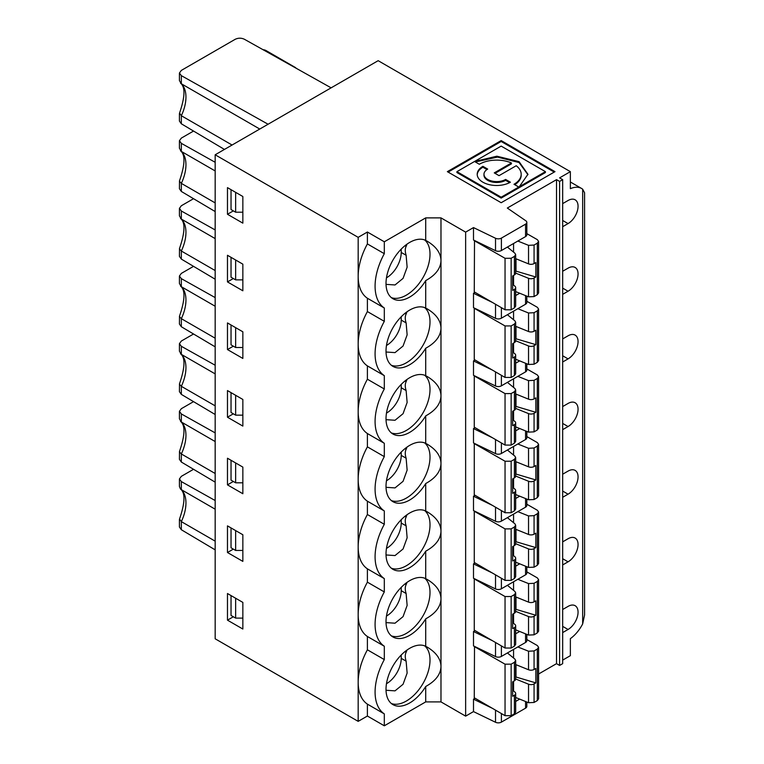 <?xml version="1.0" encoding="UTF-8"?>
<svg xmlns="http://www.w3.org/2000/svg" width="764" height="764" viewBox="0 0 764 764"><rect width="100%" height="100%" fill="white"/><g stroke="black" fill="none" stroke-linecap="round" stroke-linejoin="round"><path stroke-width="1.15" d="M215.171 500.535L181.335 481.587L179.425 478.961L181.335 476.344L193.54 469.297M181.335 481.587L181.335 489.657L180.514 489.055L179.425 486.487L179.425 478.961M180.524 489.046C185.423 492.828 185.089 502.827 179.511 519.052L181.335 521.621L181.335 529.739L179.425 527.036L179.425 519.463M215.171 549.86L181.335 529.739M562.676 632.582L568.063 629.479A14.134 8.165 120 0 0 577.298 617.025A14.134 8.165 120 0 0 575.13 605.699A14.134 8.165 120 0 0 568.063 606.396L562.676 609.5M215.171 154.786L358.173 237.346L358.173 276.406A48.925 28.249 120 0 0 367.398 298.247L367.398 311.569A48.925 28.249 120 0 0 358.173 344.058L358.173 721.359L215.171 638.799L215.171 154.786L378.161 60.681L570.364 171.652L570.364 188.679A27.179 15.691 -60 0 1 581.652 188.507A27.179 15.691 -60 0 1 582.665 189.185L584.575 192.776L584.575 615.01L582.665 623.93A27.179 15.691 -60 0 1 570.364 638.637L570.364 655.665L562.676 660.106M474.263 646.535L505.042 664.183L511.145 664.174L511.145 715.687L505.042 715.677L474.263 697.78L474.511 646.392M511.145 664.174L514.411 662.283L515.671 660.526L514.898 659.103L507.401 652.962M517.83 646.936L528.535 651.224L534.065 650.938L537.331 649.056L538.591 647.289L537.331 645.542L526.826 639.516M512.644 351.975L514.898 353.827A4.317 2.493 180 0 1 515.671 355.26A4.317 2.493 180 0 1 514.411 357.027L512.644 358.039L512.644 343.599L514.411 342.578A4.317 2.493 180 0 0 515.671 340.82L515.671 322.284L514.898 320.861L507.401 314.72M515.671 338.681L535.831 344.659L534.065 345.681A4.317 2.493 180 0 1 528.535 345.958L528.535 364.485L515.671 359.242M515.671 340.754L528.535 345.958M515.996 338.49L515.996 326.448M535.831 344.659L535.831 330.21L534.065 331.232A4.317 2.493 180 0 1 528.535 331.509L515.671 326.314M231.034 257.334L231.034 277.198L235.646 279.863L235.646 259.999M235.646 279.863L242.847 279.863M401.224 316.764L401.224 320.087A20.657 11.928 -60 0 1 386.469 345.471M401.224 320.087L406.123 322.914C404.977 319.304 404.977 316.344 406.123 314.042L404.949 313.364M407.011 311.788L406.123 314.042M406.123 322.914L407.136 334.842L403.058 346.035L395.026 352.615L386.03 352.013M180.524 150.814C185.423 154.586 185.089 164.585 179.511 180.81L179.425 188.746L181.335 191.449L215.171 211.561M179.425 181.221L181.335 183.379L181.335 191.449M179.425 140.719L181.335 143.345L181.335 151.415L179.425 148.245L179.425 140.719L181.335 138.103L193.54 131.055M517.83 308.694L528.535 312.992L534.065 312.696L537.331 310.814L538.591 309.057L537.331 307.3L526.826 301.274M513.561 319.772L513.561 311.158M511.145 325.932L511.145 377.445L505.042 377.435L474.263 359.538L474.263 308.293L505.042 325.942L511.145 325.932L514.411 324.041L515.671 322.284M511.145 377.445L514.411 375.554L515.671 373.797L515.671 355.26M513.561 352.729L513.561 343.074M534.065 345.681L534.065 364.208L528.535 364.485M534.065 364.208L537.331 362.327L538.591 360.56L538.591 309.057M475.074 360.016L473.499 360.923L473.499 375.305L495.521 385.982A4.345 2.512 -0 0 0 501.394 385.83L525.556 371.887A4.345 2.512 -0 0 0 526.826 370.11L526.826 363.788M515.671 363.206L519.701 360.875M391.359 365.278A33.463 19.32 120 0 0 416.476 354.315A33.463 19.32 120 0 0 430.008 321.806A33.463 19.32 120 0 0 424.66 307.596M215.171 202.909L181.335 183.379A32.623 18.833 -60 0 0 181.335 151.415L215.171 170.945M181.335 143.345L215.171 162.293M562.676 294.341L568.063 291.237A14.134 8.165 120 0 0 577.298 278.784A14.134 8.165 120 0 0 575.13 267.457A14.134 8.165 120 0 0 568.063 268.154L562.676 271.258M475.074 292.364L473.499 293.281L473.499 307.663L495.521 318.33A4.345 2.512 -0 0 0 501.394 318.187L525.556 304.234A4.345 2.512 -0 0 0 526.826 302.458L526.826 296.136M492.398 370.082L473.499 360.923M425.71 280.598L425.71 308.045L427.114 308.818C436.043 314.138 440.656 320.498 440.981 327.899L440.981 260.744C440.608 268.575 435.518 275.193 425.71 280.598A33.463 19.32 120 0 1 392.944 298.734A33.463 19.32 120 0 1 392.61 260.686A33.463 19.32 120 0 1 425.71 240.393L425.71 217.883L384.311 241.787L367.398 232.017L367.398 243.926A48.925 28.249 120 0 0 358.173 276.406L358.173 344.058A48.925 28.249 120 0 0 367.398 365.889L367.398 379.221A48.925 28.249 120 0 0 358.173 411.71A48.925 28.249 120 0 0 367.398 433.541L367.398 446.864A48.925 28.249 120 0 0 358.173 479.353A48.925 28.249 120 0 0 367.398 501.184L367.398 514.516A48.925 28.249 120 0 0 358.173 547.005A48.925 28.249 120 0 0 367.398 568.836L367.398 582.168A48.925 28.249 120 0 0 358.173 614.648A48.925 28.249 120 0 0 367.398 636.488L367.398 649.811A48.925 28.249 120 0 0 358.173 682.3A48.925 28.249 120 0 0 367.398 704.131L367.398 716.03L358.173 721.359M227.471 281.916L242.847 290.788L242.847 264.163L227.471 255.281L227.471 281.916L233.335 278.526M367.398 379.221L384.311 388.981A48.925 28.249 120 0 0 384.311 443.301L384.311 456.633A48.925 28.249 120 0 0 384.311 510.954L384.311 524.285A48.925 28.249 120 0 0 384.311 578.606L384.311 591.928A48.925 28.249 120 0 0 384.311 646.249L384.311 659.58A48.925 28.249 120 0 0 384.311 713.901L384.311 725.8L425.71 701.896L425.71 686.492A33.463 19.32 120 0 1 392.944 704.628A33.463 19.32 120 0 1 392.61 666.58A33.463 19.32 120 0 1 425.71 646.287L425.71 618.84A33.463 19.32 120 0 1 392.944 636.975A33.463 19.32 120 0 1 392.61 598.928A33.463 19.32 120 0 1 425.71 578.635L425.71 551.188A33.463 19.32 120 0 1 392.944 569.333A33.463 19.32 120 0 1 392.61 531.286A33.463 19.32 120 0 1 425.71 510.992L425.71 483.545A33.463 19.32 120 0 1 392.944 501.681A33.463 19.32 120 0 1 392.61 463.633A33.463 19.32 120 0 1 425.71 443.34L425.71 415.893A33.463 19.32 120 0 1 392.944 434.028A33.463 19.32 120 0 1 392.61 395.981A33.463 19.32 120 0 1 425.71 375.687L425.71 348.25A33.463 19.32 120 0 1 392.944 366.386A33.463 19.32 120 0 1 392.61 328.339A33.463 19.32 120 0 1 425.71 308.045M367.398 311.569L384.311 321.338A48.925 28.249 120 0 0 384.311 375.659L384.311 388.981M384.311 375.659L367.398 365.889M231.034 324.986L231.034 344.841L235.646 347.505L235.646 327.651M235.646 347.505L242.847 347.505M512.644 419.627L514.898 421.48A4.317 2.493 180 0 1 515.671 422.912A4.317 2.493 180 0 1 514.411 424.669L512.644 425.691L512.644 411.252L514.411 410.23A4.317 2.493 180 0 0 515.671 408.463L515.671 389.936L514.898 388.513L507.401 382.363M515.671 406.324L535.831 412.302L534.065 413.324A4.317 2.493 180 0 1 528.535 413.601L528.535 432.128L515.671 426.885M515.671 408.406L528.535 413.601M515.996 406.142L515.996 394.09M535.831 412.302L535.831 397.863L534.065 398.884A4.317 2.493 180 0 1 528.535 399.161L515.671 393.957M401.224 384.416L401.224 387.73A20.657 11.928 -60 0 1 386.469 413.114M401.224 387.73L406.123 390.566C404.977 386.956 404.977 383.996 406.123 381.685L404.949 381.007M407.011 379.441L406.123 381.685M406.123 390.566L407.136 402.485L403.058 413.687L395.026 420.267L386.03 419.665M475.074 427.659L473.499 428.575L473.499 442.958L495.521 453.625A4.345 2.512 -0 0 0 501.394 453.482L525.556 439.529A4.345 2.512 -0 0 0 526.826 437.762L526.826 431.431M515.671 430.858L519.701 428.528M517.83 376.346L528.535 380.634L534.065 380.348L537.331 378.457L538.591 376.7L537.331 374.952L526.826 368.926M513.561 387.415L513.561 378.81M511.145 393.575L511.145 445.097L505.042 445.078L474.263 427.191L474.263 375.945L505.042 393.594L511.145 393.575L514.411 391.693L515.671 389.936M511.145 445.097L514.411 443.206L515.671 441.439L515.671 422.912M513.561 420.381L513.561 410.717M534.065 413.324L534.065 431.861L528.535 432.128M534.065 431.861L537.331 429.97L538.591 428.212L538.591 376.7M180.524 218.456C185.423 222.238 185.089 232.237 179.511 248.462L179.425 256.389L181.335 259.091L215.171 279.213M179.425 248.873L181.335 251.022L181.335 259.091M179.425 208.371L181.335 210.998L181.335 219.067L179.425 215.887L179.425 208.371L181.335 205.745L193.54 198.697M391.359 432.921A33.463 19.32 120 0 0 416.476 421.957A33.463 19.32 120 0 0 430.008 389.459A33.463 19.32 120 0 0 424.66 375.248M227.471 349.559L242.847 358.44L242.847 331.805L227.471 322.933L227.471 349.559L233.335 346.178M492.398 437.734L473.499 428.575M562.676 361.993L568.063 358.889A14.134 8.165 120 0 0 577.298 346.426A14.134 8.165 120 0 0 575.13 335.1A14.134 8.165 120 0 0 568.063 335.807L562.676 338.91M215.171 270.561L181.335 251.022A32.623 18.833 -60 0 0 181.335 219.067L215.171 238.597M181.335 210.998L215.171 229.945M367.398 446.864L384.311 456.633M384.311 443.301L367.398 433.541M512.644 487.27L514.898 489.132A4.317 2.493 180 0 1 515.671 490.555A4.317 2.493 180 0 1 514.411 492.322L512.644 493.343L512.644 478.894L514.411 477.872A4.317 2.493 180 0 0 515.671 476.115L515.671 457.588L514.898 456.156L507.401 450.015M515.671 473.976L535.831 479.954L534.065 480.976A4.317 2.493 180 0 1 528.535 481.253L528.535 499.78L515.671 494.537M515.671 476.048L528.535 481.253M515.996 473.785L515.996 461.743M535.831 479.954L535.831 465.505L534.065 466.527A4.317 2.493 180 0 1 528.535 466.814L515.671 461.609M231.034 392.629L231.034 412.493L235.646 415.158L235.646 395.294M235.646 415.158L242.847 415.158M401.224 452.059L401.224 455.382A20.657 11.928 -60 0 1 386.469 480.766M401.224 455.382L406.123 458.219C404.977 454.599 404.977 451.639 406.123 449.337L404.949 448.659M407.011 447.093L406.123 449.337M406.123 458.219L407.136 470.137L403.058 481.33L395.026 487.909L386.03 487.308M180.524 286.108C185.423 289.881 185.089 299.889 179.511 316.105L179.425 324.041L181.335 326.744L215.171 346.856M179.425 316.525L181.335 318.674L181.335 326.744M179.425 276.024L181.335 278.64L181.335 286.71L179.425 283.539L179.425 276.024L181.335 273.397L193.54 266.349M517.83 443.989L528.535 448.287L534.065 447.99L537.331 446.109L538.591 444.352L537.331 442.595L526.826 436.569M513.561 455.067L513.561 446.453M511.145 461.227L511.145 512.739L505.042 512.73L474.263 494.833L474.263 443.597L505.042 461.236L511.145 461.227L514.411 459.336L515.671 457.579M511.145 512.739L514.411 510.858L515.671 509.091L515.671 490.555M513.561 488.024L513.561 478.369M534.065 480.976L534.065 499.513L528.535 499.78M534.065 499.513L537.331 497.622L538.591 495.855L538.591 444.352M492.398 505.386L473.499 496.218L473.499 510.6L495.521 521.277A4.345 2.512 -0 0 0 501.394 521.124L525.556 507.181A4.345 2.512 -0 0 0 526.826 505.405L526.826 499.083M515.671 498.5L519.701 496.18M391.359 500.573A33.463 19.32 120 0 0 416.476 489.609A33.463 19.32 120 0 0 430.008 457.111A33.463 19.32 120 0 0 424.66 442.891M215.171 338.204L181.335 318.674A32.623 18.833 -60 0 0 181.335 286.71L215.171 306.249M181.335 278.64L215.171 297.597M562.676 429.645L568.063 426.532A14.134 8.165 120 0 0 577.298 414.078A14.134 8.165 120 0 0 575.13 402.752A14.134 8.165 120 0 0 568.063 403.449L562.676 406.563M475.074 495.311L473.499 496.218M227.471 417.211L242.847 426.092L242.847 399.457L227.471 390.576L227.471 417.211L233.335 413.821M367.398 514.516L384.311 524.285M384.311 510.954L367.398 501.184M231.034 460.281L231.034 480.136L235.646 482.8L235.646 462.946M235.646 482.8L242.847 482.8M512.644 554.922L514.898 556.775A4.317 2.493 180 0 1 515.671 558.207A4.317 2.493 180 0 1 514.411 559.964L512.644 560.986L512.644 546.546L514.411 545.525A4.317 2.493 180 0 0 515.671 543.758L515.671 525.231L514.898 523.808L507.401 517.667M515.671 541.628L535.831 547.597L534.065 548.619A4.317 2.493 180 0 1 528.535 548.905L528.535 567.423L515.671 562.18M515.671 543.701L528.535 548.905M515.996 541.437L515.996 529.385M535.831 547.597L535.831 533.157L534.065 534.179A4.317 2.493 180 0 1 528.535 534.456L515.671 529.261M401.224 519.711L401.224 523.034A20.657 11.928 -60 0 1 386.469 548.409M401.224 523.034L406.123 525.861C404.977 522.251 404.977 519.291 406.123 516.989L404.949 516.302M407.011 514.735L406.123 516.989M406.123 525.861L407.136 537.78L403.058 548.982L395.026 555.562L386.03 554.96M475.074 562.953L473.499 563.87L473.499 578.252L495.521 588.929A4.345 2.512 -0 0 0 501.394 588.777L525.556 574.834A4.345 2.512 -0 0 0 526.826 573.057L526.826 566.726M515.671 566.153L519.701 563.822M517.83 511.641L528.535 515.929L534.065 515.643L537.331 513.752L538.591 511.995L537.331 510.247L526.826 504.221M513.561 522.71L513.561 514.105M511.145 528.879L511.145 580.392L505.042 580.382L474.263 562.485L474.263 511.24L505.042 528.889L511.145 528.879L514.411 526.988L515.671 525.231M511.145 580.392L514.411 578.501L515.671 576.734L515.671 558.207M513.561 555.676L513.561 546.012M534.065 548.619L534.065 567.155L528.535 567.423M534.065 567.155L537.331 565.274L538.591 563.507L538.591 512.004M180.524 353.751C185.423 357.533 185.089 367.532 179.511 383.757L179.425 391.684L181.335 394.386L215.171 414.508M179.425 384.168L181.335 386.317L181.335 394.386M179.425 343.666L181.335 346.293L181.335 354.362L179.425 351.182L179.425 343.666L181.335 341.04L193.54 334.002M391.359 568.215A33.463 19.32 120 0 0 416.476 557.262A33.463 19.32 120 0 0 430.008 524.753A33.463 19.32 120 0 0 424.66 510.543M227.471 484.863L242.847 493.735L242.847 467.1L227.471 458.228L227.471 484.863L233.335 481.473M492.398 573.029L473.499 563.87M562.676 497.288L568.063 494.184A14.134 8.165 120 0 0 577.298 481.721A14.134 8.165 120 0 0 575.13 470.395A14.134 8.165 120 0 0 568.063 471.101L562.676 474.205M215.171 405.856L181.335 386.317A32.623 18.833 -60 0 0 181.335 354.362L215.171 373.892M181.335 346.293L215.171 365.24M367.398 582.168L384.311 591.928M384.311 578.606L367.398 568.836M512.644 622.574L514.898 624.427A4.317 2.493 180 0 1 515.671 625.85A4.317 2.493 180 0 1 514.411 627.616L512.644 628.638L512.644 614.189L514.411 613.177A4.317 2.493 180 0 0 515.671 611.41L515.671 592.883L514.898 591.46L507.401 585.31M515.671 609.271L535.831 615.249L534.065 616.271A4.317 2.493 180 0 1 528.535 616.548L528.535 635.075L515.671 629.832M515.671 611.353L528.535 616.548M515.996 609.089L515.996 597.037M535.831 615.249L535.831 600.81L534.065 601.831A4.317 2.493 180 0 1 528.535 602.108L515.671 596.904M231.034 527.934L231.034 547.788L235.646 550.452L235.646 530.598M235.646 550.452L242.847 550.452M401.224 587.354L401.224 590.677A20.657 11.928 -60 0 1 386.469 616.061M401.224 590.677L406.123 593.513C404.977 589.894 404.977 586.933 406.123 584.632L404.949 583.954M407.011 582.388L406.123 584.632M406.123 593.513L407.136 605.432L403.058 616.624L395.026 623.204L386.03 622.603M180.524 421.403C185.423 425.185 185.089 435.184 179.511 451.4L179.425 459.336L181.335 462.039L215.171 482.151M179.425 451.82L181.335 453.969L181.335 462.039M179.425 411.318L181.335 413.935L181.335 422.005L179.425 418.834L179.425 411.318L181.335 408.692L193.54 401.644M517.83 579.284L528.535 583.581L534.065 583.295L537.331 581.404L538.591 579.647L537.331 577.89L526.826 571.873M513.561 590.362L513.561 581.757M511.145 596.522L511.145 648.034L505.042 648.025L474.263 630.138L474.263 578.892L505.042 596.541L511.145 596.522L514.411 594.64L515.671 592.883M511.145 648.034L514.411 646.153L515.671 644.386L515.671 625.85M513.561 623.328L513.561 613.664M534.065 616.271L534.065 634.808L528.535 635.075M534.065 634.808L537.331 632.917L538.591 631.15L538.591 579.647M492.398 640.681L473.499 631.522L473.499 645.905L495.521 656.572A4.345 2.512 -0 0 0 501.394 656.429L525.556 642.476A4.345 2.512 -0 0 0 526.826 640.7L526.826 634.378M515.671 633.795L519.701 631.475M391.359 635.868A33.463 19.32 120 0 0 416.476 624.904A33.463 19.32 120 0 0 430.008 592.406A33.463 19.32 120 0 0 424.66 578.186M215.171 473.499L181.335 453.969A32.623 18.833 -60 0 0 181.335 422.005L215.171 441.544M181.335 413.935L215.171 432.892M562.676 564.94L568.063 561.826A14.134 8.165 120 0 0 577.298 549.373A14.134 8.165 120 0 0 575.13 538.047A14.134 8.165 120 0 0 568.063 538.744L562.676 541.857M475.074 630.606L473.499 631.522M227.471 552.506L242.847 561.387L242.847 534.752L227.471 525.871L227.471 552.506L233.335 549.125M367.398 649.811L384.311 659.58M384.311 646.249L367.398 636.488M231.034 595.576L231.034 615.44L235.646 618.105L235.646 598.241M235.646 618.105L242.847 618.105M512.644 690.217L514.898 692.069A4.317 2.493 180 0 1 515.671 693.502A4.317 2.493 180 0 1 514.411 695.259L512.644 696.281L512.644 681.841L514.411 680.819A4.317 2.493 180 0 0 515.671 679.062L515.671 660.526M515.671 676.923L535.831 682.901L534.065 683.914A4.317 2.493 180 0 1 528.535 684.2L528.535 702.727L515.671 697.475M515.671 678.995L528.535 684.2M515.996 676.732L515.996 664.69M535.831 682.901L535.831 668.452L534.065 669.474A4.317 2.493 180 0 1 528.535 669.751L515.671 664.556M401.224 655.006L401.224 658.329A20.657 11.928 -60 0 1 386.469 683.713M401.224 658.329L406.123 661.156C404.977 657.546 404.977 654.586 406.123 652.284L404.949 651.606M407.011 650.03L406.123 652.284M406.123 661.156L407.136 673.084L403.058 684.277L395.026 690.857L386.03 690.255M513.561 658.014L513.561 649.4M511.145 715.687L514.411 713.796L515.671 712.038L515.671 693.502M513.561 690.971L513.561 681.316M534.065 683.914L534.065 702.45L528.535 702.727M534.065 702.45L537.331 700.569L538.591 698.802L538.591 647.299M391.359 703.52A33.463 19.32 120 0 0 416.476 692.556A33.463 19.32 120 0 0 430.008 660.048A33.463 19.32 120 0 0 424.66 645.838M526.826 702.02L526.826 706.394A4.345 2.512 180 0 1 525.556 708.171L501.394 722.123A4.345 2.512 180 0 1 495.521 722.266L495.521 710.138M515.671 701.447L519.701 699.117M227.471 620.158L242.847 629.03L242.847 602.404L227.471 593.523L227.471 620.158L233.335 616.768M475.074 698.258L473.499 699.165L473.499 711.599L495.521 722.266M492.398 708.323L473.499 699.165M215.171 541.151L181.335 521.621A32.623 18.833 -60 0 0 181.335 489.657L215.171 509.187M570.364 171.652L559.601 177.869L562.676 179.645L562.676 663.658L559.601 665.434L556.526 663.658L538.591 674.01M473.499 711.599L465.639 716.135L440.981 701.896L425.71 701.896M384.311 725.8L367.398 716.03M384.311 713.901L367.398 704.131M227.471 214.264L227.471 187.629L242.847 196.51L242.847 223.145L227.471 214.264L233.335 210.883M401.224 249.121L401.224 252.435A20.657 11.928 -60 0 1 386.469 277.819M425.71 240.393L427.114 241.176C436.043 246.486 440.656 252.846 440.981 260.247L440.981 217.883L465.639 232.122L465.639 716.135M391.359 297.626A33.463 19.32 120 0 0 416.476 286.662A33.463 19.32 120 0 0 430.008 254.164A33.463 19.32 120 0 0 424.66 239.944M425.71 217.883L440.981 217.883M384.311 241.787L384.311 253.686A48.925 28.249 120 0 0 384.311 308.007L384.311 321.338M440.981 701.896L440.981 666.638C440.608 674.459 435.518 681.077 425.71 686.492M425.71 646.287L427.114 647.06C436.043 652.38 440.656 658.74 440.981 666.141L440.981 598.986C440.608 606.817 435.518 613.435 425.71 618.84M425.71 578.635L427.114 579.418C436.043 584.727 440.656 591.088 440.981 598.489L440.981 531.343C440.608 539.164 435.518 545.783 425.71 551.188M425.71 510.992L427.114 511.765C436.043 517.085 440.656 523.445 440.981 530.837L440.981 463.691C440.608 471.522 435.518 478.14 425.71 483.545M425.71 443.34L427.114 444.123C436.043 449.433 440.656 455.793 440.981 463.194L440.981 396.038C440.608 403.869 435.518 410.488 425.71 415.893M425.71 375.687L427.114 376.471C436.043 381.79 440.656 388.141 440.981 395.542L440.981 328.396C440.608 336.217 435.518 342.835 425.71 348.25M231.034 189.692L231.034 209.546L235.646 212.211L242.847 212.211M331.127 87.841L244.375 39.251C241.3 37.828 238.225 37.847 235.15 39.327L181.335 70.403L179.425 73.038L181.335 75.646L268.088 124.236M179.425 73.038L179.425 80.592L181.335 83.763L259.75 129.04M232.075 145.026L181.335 115.727L179.55 113.082M224.444 149.429L181.335 123.797L179.425 121.075L179.425 113.578M235.646 192.356L235.646 212.211M296.079 68.206A6.523 3.763 120 0 0 295.305 67.461A6.523 3.763 120 0 0 294.216 67.165M401.224 252.435L406.123 255.272C404.977 251.652 404.977 248.701 406.123 246.39L404.949 245.712M407.011 244.146L406.123 246.39M406.123 255.272L407.136 267.19L403.058 278.382L395.026 284.962L386.03 284.361M367.398 232.017L358.173 237.346M367.398 243.926L384.311 253.686M384.311 308.007L367.398 298.247M501.174 140.586L554.989 171.652L501.174 202.727L447.351 171.652L501.174 140.586L501.174 141.474L448.124 172.101M495.034 173.332L511.441 163.859L511.441 162.971A24.524 14.163 0 0 0 479.314 164.26L474.53 161.49L496.877 156.2L519.062 161.653L527.943 174.268L519.329 186.712L545.42 171.652L501.174 146.105L456.92 171.652L456.92 172.54L501.174 198.086L501.174 197.198L456.92 171.652M501.174 197.198L518.775 187.037L514 184.277A24.524 14.163 0 0 0 521.182 174.268A24.524 14.163 0 0 0 516.225 165.731L499.045 175.653L494.26 172.884L511.441 162.971M477.223 174.708A19.453 11.231 180 0 1 482.905 167.211L486.945 169.551M482.905 166.323L487.69 169.092A12.682 7.325 0 0 0 483.975 174.268A12.682 7.325 0 0 0 491.796 181.03A12.682 7.325 0 0 0 505.625 179.445L510.409 182.204A19.453 11.231 180 0 1 489.208 184.64A19.453 11.231 180 0 1 477.204 174.268A19.453 11.231 180 0 1 482.905 166.323L482.905 167.211M483.975 174.268L483.975 175.157A12.682 7.325 0 0 0 491.796 181.918A12.682 7.325 0 0 0 505.625 180.333L505.625 179.445M562.676 203.616L568.063 200.502A14.134 8.165 120 0 1 575.13 199.805A14.134 8.165 120 0 1 577.298 211.131A14.134 8.165 120 0 1 568.063 223.585L562.676 220.481M562.676 226.698L568.063 223.585M554.225 172.101L501.174 141.474M473.499 227.586L495.521 238.253A4.345 2.512 -0 0 0 501.394 238.11L525.556 224.158A4.345 2.512 -0 0 0 526.826 222.381L526.826 234.815A4.345 2.512 -0 0 1 525.556 236.592L501.394 250.535A4.345 2.512 -0 0 1 495.521 250.688L473.499 240.011L473.499 227.586L465.639 232.122M526.826 222.381A4.345 2.512 -0 0 0 525.804 220.767L507.325 208.047L556.526 179.645L559.601 181.421L559.601 665.434M562.676 179.645L559.601 181.421M545.42 171.652L545.42 172.54L519.329 187.6L519.329 186.712M475.313 161.949L497.507 157.097L519.062 162.541L527.934 174.708M514.745 184.716A24.524 14.163 0 0 0 521.182 175.157L521.182 174.268M518.775 187.037L518.775 187.925L501.174 198.086M505.625 180.333L509.617 182.644M556.526 179.645L556.526 663.658M474.511 240.507L474.263 291.896L505.042 309.783L511.145 309.792L514.411 307.911L515.671 306.144L515.671 287.608A4.317 2.493 180 0 1 514.411 289.375L512.644 290.396L512.644 275.947L514.411 274.935A4.317 2.493 180 0 0 515.671 273.168L515.671 254.641L514.898 253.218L507.401 247.068M517.83 241.052L528.535 245.339L534.065 245.053L537.331 243.162L538.591 241.405L537.331 239.648L526.826 233.631M538.591 241.405L538.591 292.908L537.331 294.675L534.065 296.566L528.535 296.833L515.671 291.59M474.263 240.65L505.042 258.299L511.145 258.28L514.411 256.398L515.671 254.641M492.398 302.439L473.499 293.281M515.671 295.553L519.701 293.233M534.065 245.053L534.065 263.59L535.831 262.568L535.831 277.007L515.671 271.029M515.671 273.111L528.535 278.306A4.317 2.493 180 0 0 534.065 278.029L535.831 277.007M513.561 285.087L513.561 275.422M515.996 270.848L515.996 258.795M513.561 252.12L513.561 243.515M515.671 287.608A4.317 2.493 180 0 0 514.898 286.185L512.644 284.332M515.671 258.662L528.535 263.866A4.317 2.493 180 0 0 534.065 263.59M568.063 629.479L562.676 626.375M534.065 312.696L534.065 331.232M528.535 312.992L528.535 331.509M514.411 324.041L514.411 342.578M505.042 325.942L505.042 377.435M514.411 357.027L514.411 375.554M537.331 310.814L537.331 362.327M495.521 385.982L495.521 371.896M501.394 375.315L501.394 385.83M525.556 371.887L525.556 363.263M568.063 291.237L562.676 288.133M495.521 453.625L495.521 439.548M501.394 442.958L501.394 453.482M525.556 439.529L525.556 430.915M534.065 380.348L534.065 398.884M528.535 380.634L528.535 399.161M514.411 391.693L514.411 410.23M505.042 393.594L505.042 445.078M514.411 424.669L514.411 443.206M537.331 378.457L537.331 429.97M568.063 358.889L562.676 355.776M534.065 447.99L534.065 466.527M528.535 448.287L528.535 466.814M514.411 459.336L514.411 477.872M505.042 461.236L505.042 512.73M514.411 492.322L514.411 510.858M537.331 446.109L537.331 497.622M525.556 507.181L525.556 498.558M501.394 510.61L501.394 521.124M495.521 521.277L495.521 507.2M568.063 426.532L562.676 423.428M495.521 588.929L495.521 574.843M501.394 578.262L501.394 588.777M525.556 574.834L525.556 566.21M534.065 515.643L534.065 534.179M528.535 515.929L528.535 534.456M514.411 526.988L514.411 545.525M505.042 528.889L505.042 580.382M514.411 559.964L514.411 578.501M537.331 513.752L537.331 565.274M568.063 494.184L562.676 491.071M534.065 583.295L534.065 601.831M528.535 583.581L528.535 602.108M514.411 594.64L514.411 613.177M505.042 596.541L505.042 648.025M514.411 627.616L514.411 646.153M537.331 581.404L537.331 632.917M525.556 642.476L525.556 633.853M501.394 645.905L501.394 656.429M495.521 656.572L495.521 642.495M568.063 561.826L562.676 558.723M534.065 650.938L534.065 669.474M528.535 651.224L528.535 669.751M514.411 662.283L514.411 680.819M505.042 664.183L505.042 715.677M514.411 695.259L514.411 713.796M537.331 649.056L537.331 700.569M501.394 713.557L501.394 722.123M525.556 708.171L525.556 701.505M440.981 260.744L440.981 260.247L440.981 260.744M440.981 666.638L440.981 666.141L440.981 666.638M440.981 598.986L440.981 598.489L440.981 598.986M440.981 531.343L440.981 530.837L440.981 531.343M440.981 463.691L440.981 463.194L440.981 463.691M440.981 396.038L440.981 395.542L440.981 396.038M440.981 328.396L440.981 327.899L440.981 328.396M181.335 75.646L181.335 83.763A32.623 18.833 -60 0 1 181.335 115.727L181.335 123.797M264.229 50.367A6.523 3.772 -60 0 1 266.092 50.596L295.305 67.461M582.665 623.93L582.665 189.185M495.521 250.688L495.521 238.253M501.394 238.11L501.394 250.535M525.556 236.592L525.556 224.158M505.042 258.299L505.042 309.783M495.521 318.33L495.521 304.253M537.331 243.162L537.331 294.675M534.065 278.029L534.065 296.566M528.535 278.306L528.535 296.833M514.411 289.375L514.411 307.911M514.411 256.398L514.411 274.935M511.145 258.28L511.145 309.792M528.535 245.339L528.535 263.866M501.394 307.663L501.394 318.187M525.556 304.234L525.556 295.62M180.514 83.152C185.423 86.934 185.089 96.942 179.511 113.177M266.092 50.596A6.523 6.523 0 0 0 263.093 49.727M570.364 181.994L581.652 188.507"/></g></svg>
